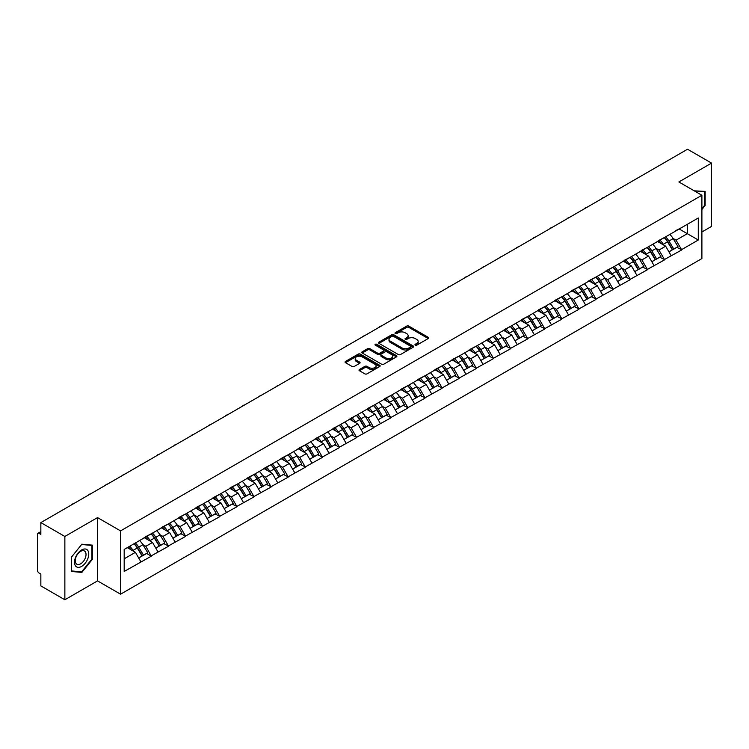 <?xml version="1.0" encoding="UTF-8"?>
<svg xmlns="http://www.w3.org/2000/svg" width="749" height="749" viewBox="0 0 749 749"><rect width="100%" height="100%" fill="white"/><g stroke="black" fill="none" stroke-linecap="round" stroke-linejoin="round"><path stroke-width="1.12" d="M415.264 345.149A1.067 0.618 0 0 0 416.772 345.149L428.203 338.539A1.526 0.88 0 0 0 428.653 337.921A1.526 0.88 0 0 0 428.203 337.303L408.832 326.115A1.526 0.88 0 0 0 406.679 326.115L395.247 332.715A1.067 0.618 0 0 0 396.755 333.586L398.234 332.734A4.869 2.809 0 0 1 405.125 332.734L406.735 333.67A4.869 2.809 0 0 1 408.158 335.655A4.869 2.809 0 0 1 406.735 337.64L405.256 338.501A1.067 0.618 0 0 0 406.763 339.363L408.242 338.511A4.869 2.809 0 0 1 415.133 338.511L416.744 339.447A4.869 2.809 0 0 1 418.167 341.432A4.869 2.809 0 0 1 416.744 343.417L415.264 344.278A1.067 0.618 0 0 0 415.264 345.149L415.264 344.278M359.436 369.491A1.526 0.88 0 0 0 358.986 370.109A1.526 0.88 0 0 0 359.436 370.727L364.866 373.863A1.526 0.88 0 0 0 367.019 373.863L379.724 366.533A1.526 0.88 0 0 0 380.164 365.915A1.526 0.88 0 0 0 379.724 365.297L360.353 354.108A1.526 0.88 0 0 0 358.2 354.108L345.495 361.439A1.526 0.88 0 0 0 345.055 362.057A1.526 0.88 0 0 0 345.495 362.685L352.058 366.476A1.526 0.88 0 0 0 354.211 366.476L359.651 363.34A1.526 0.88 0 0 0 360.091 362.713A1.526 0.88 0 0 0 359.651 362.095L356.393 360.213A4.073 2.35 0 0 1 355.204 358.556A4.073 2.35 0 0 1 357.713 356.384A4.073 2.35 0 0 1 362.151 356.889L374.903 364.248A4.073 2.35 0 0 1 376.101 365.915A4.073 2.35 0 0 1 373.582 368.087A4.073 2.35 0 0 1 369.145 367.581L367.019 366.345A1.526 0.88 0 0 0 364.866 366.345L359.436 369.491L359.436 370.727M97.539 517.596L64.863 536.462L40.849 522.596L687.535 149.238L711.55 163.095L678.875 181.96L701.897 195.255L120.561 530.891L97.539 517.596L97.539 580.896L120.561 594.191L120.561 530.891M398.337 354.539A1.526 0.88 0 0 0 400.49 354.539L413.195 347.208A1.526 0.88 0 0 0 413.635 346.59A1.526 0.88 0 0 0 413.195 345.972L393.824 334.784A1.526 0.88 0 0 0 391.671 334.784L378.966 342.115A1.526 0.88 0 0 0 378.526 342.733A1.526 0.88 0 0 0 378.966 343.36L398.337 354.539M375.68 345.373A1.067 0.618 0 0 1 376.766 345.523L376.766 344.259L396.455 355.635A1.526 0.88 0 0 1 396.904 356.252A1.526 0.88 0 0 1 396.455 356.87L383.76 364.201A1.526 0.88 0 0 1 381.606 364.201L362.235 353.022L367.665 349.905L367.665 348.641L362.235 351.777A1.526 0.88 0 0 0 361.786 352.395A1.526 0.88 0 0 0 362.235 353.022L362.235 351.777M367.665 349.905A1.526 0.88 0 0 1 369.819 349.905L369.819 348.641A1.526 0.88 0 0 0 367.665 348.641M369.819 348.641L377.674 353.172A1.526 0.88 0 0 0 379.827 353.172L383.432 351.094A1.526 0.88 0 0 0 383.881 350.476A1.526 0.88 0 0 0 383.432 349.849L375.258 345.13A1.067 0.618 0 0 1 376.766 344.259M120.561 594.191L701.897 258.564L701.897 195.255M134.015 543.765A10.392 6.001 -120 0 1 137.573 547.922L142.413 555.917L146.635 553.474L151.317 556.179L145.83 546.302L142.797 544.551M151.317 556.179L124.184 571.468L124.184 549.438L698.283 217.987L698.283 240.017L681.562 249.67L676.075 240.167L673.042 238.416M664.26 237.63A10.392 6.001 -120 0 1 667.818 241.787L672.658 249.782L676.881 247.339L681.562 249.67M681.562 250.044L664.457 259.538L658.98 250.044L655.937 248.293M647.155 247.498A10.392 6.001 -120 0 1 650.712 251.664L655.553 259.65L659.775 257.216L664.457 259.538M664.457 259.922L647.351 269.415L641.874 259.922L638.831 258.171M630.049 257.375A10.392 6.001 -120 0 1 633.607 261.532L638.448 269.528L642.67 267.093L647.351 269.415M647.351 269.799L630.246 279.293L624.769 269.799L621.726 268.039M612.944 267.253A10.392 6.001 -120 0 1 616.502 271.41L621.342 279.405L625.565 276.971L630.246 279.293M630.246 279.677L613.141 289.17L607.664 279.667L604.621 277.916M595.839 277.13A10.392 6.001 -120 0 1 599.397 281.287L604.237 289.283L608.46 286.839L613.141 289.17M613.141 289.545L596.035 299.038L590.558 289.545L587.516 287.794M578.734 287.007A10.392 6.001 -120 0 1 582.291 291.164L587.132 299.16L591.354 296.716L596.035 299.038M596.035 299.422L578.93 308.916L573.453 299.422L570.41 297.671M561.628 296.876A10.392 6.001 -120 0 1 565.186 301.032L570.026 309.028L574.249 306.594L578.93 308.916M578.93 309.3L561.825 318.793L556.348 309.3L553.305 307.549M544.523 306.753A10.392 6.001 -120 0 1 548.081 310.91L552.921 318.905L557.144 316.471L561.825 318.793M561.825 319.177L544.729 328.671L539.243 319.177L536.209 317.417M527.418 316.63A10.392 6.001 -120 0 1 530.975 320.787L535.816 328.783L540.038 326.349L544.729 328.671M544.729 329.045L527.624 338.548L522.137 329.045L519.104 327.294M510.312 326.508A10.392 6.001 -120 0 1 513.87 330.665L518.711 338.66L522.933 336.217L527.624 338.548M527.624 338.923L510.518 348.416L505.032 338.923L501.999 337.172M493.207 336.376A10.392 6.001 -120 0 1 496.765 340.542L501.615 348.528L505.828 346.094L510.518 348.416M510.518 348.8L493.413 358.294L487.927 348.8L484.893 347.049M476.111 346.253A10.392 6.001 -120 0 1 479.66 350.41L484.509 358.406L488.723 355.972L493.413 358.294M493.413 358.677L476.308 368.171L470.821 358.677L467.788 356.917M459.006 356.131A10.392 6.001 -120 0 1 462.564 360.288L467.404 368.283L471.627 365.849L476.308 368.171M476.308 368.545L459.203 378.048L453.716 368.545L450.683 366.795M441.901 366.008A10.392 6.001 -120 0 1 445.458 370.165L450.299 378.161L454.521 375.717L459.203 378.048M459.203 378.423L442.097 387.916L436.611 378.423L433.577 376.672M424.795 375.876A10.392 6.001 -120 0 1 428.353 380.043L433.194 388.029L437.416 385.595L442.097 387.916M442.097 388.3L424.992 397.794L419.506 388.3L416.472 386.55M407.69 385.754A10.392 6.001 -120 0 1 411.248 389.911L416.088 397.906L420.311 395.472L424.992 397.794M424.992 398.178L407.887 407.671L402.4 398.178L399.367 396.418M390.585 395.631A10.392 6.001 -120 0 1 394.143 399.788L398.983 407.784L403.205 405.349L407.887 407.671M407.887 408.055L390.781 417.549L385.304 408.055L382.262 406.295M373.479 405.509A10.392 6.001 -120 0 1 377.037 409.666L381.878 417.661L386.1 415.218L390.781 417.549M390.781 417.923L373.676 427.426L368.199 417.923L365.156 416.172M356.374 415.386A10.392 6.001 -120 0 1 359.932 419.543L364.772 427.539L368.995 425.095L373.676 427.426M373.676 427.801L356.571 437.294L351.094 427.801L348.051 426.05M339.269 425.254A10.392 6.001 -120 0 1 342.827 429.411L347.667 437.407L351.89 434.972L356.571 437.294M356.571 437.678L339.466 447.172L333.988 437.678L330.946 435.927M322.164 435.132A10.392 6.001 -120 0 1 325.721 439.288L330.562 447.284L334.784 444.85L339.466 447.172M339.466 447.556L322.36 457.049L316.883 447.556L313.84 445.795M305.058 445.009A10.392 6.001 -120 0 1 308.616 449.166L313.457 457.162L317.679 454.727L322.36 457.049M322.36 457.424L305.255 466.927L299.778 457.424L296.735 455.673M287.953 454.886A10.392 6.001 -120 0 1 291.511 459.043L296.351 467.039L300.574 464.595L305.255 466.927M305.255 467.301L288.15 476.795L282.673 467.301L279.639 465.55M270.848 464.755A10.392 6.001 -120 0 1 274.406 468.921L279.246 476.907L283.468 474.473L288.15 476.795M288.15 477.179L271.054 486.672L265.567 477.179L262.534 475.428M253.742 474.632A10.392 6.001 -120 0 1 257.3 478.789L262.141 486.784L266.363 484.35L271.054 486.672M271.054 487.056L253.948 496.55L248.462 487.056L245.429 485.296M236.637 484.509A10.392 6.001 -120 0 1 240.195 488.666L245.045 496.662L249.258 494.228L253.948 496.55M253.948 496.924L236.843 506.427L231.357 496.924L228.323 495.173M219.541 494.387A10.392 6.001 -120 0 1 223.09 498.544L227.939 506.539L232.153 504.096L236.843 506.427M236.843 506.801L219.738 516.295L214.251 506.801L211.218 505.051M202.436 504.255A10.392 6.001 -120 0 1 205.984 508.421L210.834 516.417L215.057 513.973L219.738 516.295M219.738 516.679L202.633 526.173L197.146 516.679L194.113 514.928M185.331 514.132A10.392 6.001 -120 0 1 188.888 518.289L193.729 526.285L197.951 523.851L202.633 526.173M202.633 526.556L185.527 536.05L180.041 526.556L177.007 524.796M168.225 524.01A10.392 6.001 -120 0 1 171.783 528.167L176.624 536.162L180.846 533.728L185.527 536.05M185.527 536.434L168.422 545.927L162.936 536.434L159.902 534.674M151.12 533.887A10.392 6.001 -120 0 1 154.678 538.044L159.518 546.04L163.741 543.605L168.422 545.927M168.422 546.302L151.317 555.805M145.503 536.743L151.317 533.775M145.83 546.302L152.524 542.445L144.08 537.567M158.002 551.938L152.524 542.445M162.608 526.875L168.422 523.897M162.936 536.434L169.63 532.567L161.185 527.689M175.107 542.061L169.63 532.567M179.713 516.997L185.527 514.02M180.041 526.556L186.735 522.69L178.29 517.821M192.212 532.193L186.735 522.69M196.818 507.12L202.633 504.143M197.146 516.679L203.84 512.822L195.395 507.944M209.317 522.315L203.84 512.822M213.924 497.242L219.738 494.265M214.251 506.801L220.946 502.944L212.501 498.066M226.423 512.438L220.946 502.944M231.029 487.365L236.843 484.397M231.357 496.924L238.051 493.067L229.606 488.189M243.528 502.56L238.051 493.067M248.134 477.497L253.948 474.52M248.462 487.056L255.147 483.189L246.711 478.321M260.633 492.683L255.147 483.189M265.24 467.619L271.054 464.642M265.567 477.179L272.252 473.312L263.817 468.443M277.739 482.815L272.252 473.312M282.345 457.742L288.15 454.765M282.673 467.301L289.357 463.444L280.922 458.566M294.844 472.937L289.357 463.444M299.45 447.865L305.255 444.897M299.778 457.424L306.463 453.566L298.018 448.688M311.949 463.06L306.463 453.566M316.555 437.996L322.36 435.019M316.883 447.556L323.568 443.689L315.123 438.82M329.054 453.182L323.568 443.689M333.661 428.119L339.466 425.142M333.988 437.678L340.673 433.811L332.228 428.943M346.16 443.314L340.673 433.811M350.766 418.242L356.571 415.264M351.094 427.801L357.779 423.943L349.334 419.066M363.265 433.437L357.779 423.943M367.862 408.364L373.676 405.396M368.199 417.923L374.884 414.066L366.439 409.188M380.37 423.56L374.884 414.066M384.967 398.496L390.781 395.519M385.304 408.055L391.989 404.188L383.544 399.311M397.466 413.682L391.989 404.188M402.073 388.619L407.887 385.641M402.4 398.178L409.094 394.311L400.649 389.443M414.572 403.814L409.094 394.311M419.178 378.741L424.992 375.764M419.506 388.3L426.2 384.443L417.755 379.565M431.677 393.937L426.2 384.443M436.283 368.864L442.097 365.887M436.611 378.423L443.305 374.566L434.86 369.688M448.782 384.059L443.305 374.566M453.388 358.986L459.203 356.018M453.716 368.545L460.41 364.688L451.965 359.81M465.887 374.182L460.41 364.688M470.494 349.118L476.308 346.141M470.821 358.677L477.516 354.811L469.071 349.942M482.993 364.304L477.516 354.811M487.599 339.241L493.413 336.264M487.927 348.8L494.621 344.933L486.176 340.065M500.098 354.436L494.621 344.933M504.704 329.363L510.518 326.386M505.032 338.923L511.717 335.065L503.281 330.187M517.203 344.559L511.717 335.065M521.81 319.486L527.624 316.518M522.137 329.045L528.822 325.188L520.386 320.31M534.309 334.681L528.822 325.188M538.915 309.618L544.729 306.641M539.243 319.177L545.927 315.31L537.492 310.442M551.414 324.804L545.927 315.31M556.02 299.74L561.825 296.763M556.348 309.3L563.033 305.433L554.597 300.564M568.519 314.936L563.033 305.433M573.125 289.863L578.93 286.886M573.453 299.422L580.138 295.565L571.693 290.687M585.624 305.058L580.138 295.565M590.231 279.986L596.035 277.008M590.558 289.545L597.243 285.687L588.798 280.809M602.73 295.181L597.243 285.687M607.336 270.117L613.141 267.14M607.664 279.667L614.349 275.81L605.904 270.932M619.835 285.303L614.349 275.81M624.441 260.24L630.246 257.263M624.769 269.799L631.454 265.932L623.009 261.064M636.94 275.426L631.454 265.932M641.537 250.363L647.351 247.385M641.874 259.922L648.559 256.064L640.114 251.187M654.046 265.558L648.559 256.064M658.643 240.485L664.457 237.508M658.98 250.044L665.664 246.187L657.219 241.309M671.141 255.681L665.664 246.187M675.748 230.608L681.562 227.64M676.075 240.167L687.32 233.679L687.32 224.316L698.283 217.987M679.203 228.997L698.283 240.017M701.897 231.975L711.55 226.404L711.55 163.095M64.863 536.462L64.863 599.762L40.849 585.905L40.849 574.062L39.098 573.051A2.322 1.339 -120 0 1 37.45 570.204L37.45 534.374A2.322 1.339 -120 0 1 37.927 533.307A2.322 1.339 -120 0 1 39.098 533.419L40.849 534.44L40.849 522.596M64.863 599.762L97.539 580.896M124.184 558.81L135.419 552.322L127.302 547.631M140.896 561.816L135.419 552.322M667.574 241.974L668.117 242.283M650.469 251.842L651.012 252.16M633.364 261.719L633.907 262.038M616.258 271.597L616.801 271.906M599.153 281.474L599.696 281.783M582.048 291.352L582.591 291.661M564.943 301.22L565.486 301.538M547.837 311.097L548.38 311.415M530.741 320.975L531.284 321.284M513.636 330.852L514.179 331.161M496.531 340.72L497.074 341.038M479.426 350.598L479.969 350.916M462.32 360.475L462.863 360.784M445.215 370.352L445.758 370.661M428.11 380.22L428.653 380.539M411.004 390.098L411.547 390.416M393.899 399.975L394.442 400.284M376.794 409.853L377.337 410.162M359.689 419.73L360.232 420.039M342.583 429.598L343.126 429.917M325.478 439.476L326.021 439.794M308.373 449.353L308.916 449.662M291.267 459.231L291.81 459.54M274.171 469.099L274.714 469.417M257.066 478.976L257.609 479.294M239.961 488.854L240.504 489.163M222.856 498.731L223.399 499.04M205.75 508.599L206.293 508.917M188.645 518.477L189.188 518.795M171.54 528.354L172.083 528.672M154.434 538.231L154.977 538.54M137.329 548.109L137.872 548.418M701.897 209.533L705.137 205.507L705.137 191.398L694.248 190.836M92.436 545.141L81.856 544.195L71.277 557.359L71.277 571.459L81.856 572.405L92.436 559.25L92.436 545.141M415.686 345.298L416.744 344.69A4.869 2.809 0 0 0 418.167 342.696L418.167 341.432M408.158 335.655L408.158 336.919A4.869 2.809 0 0 1 406.735 338.904L405.677 339.512M428.203 337.303L428.203 338.539L408.832 327.379A1.526 0.88 0 0 0 406.679 327.379L395.669 333.736M413.176 347.227L393.824 336.048A1.526 0.88 0 0 0 391.671 336.048L378.985 343.37M410.499 347.021A1.067 0.618 0 0 0 410.499 346.15L393.497 336.338A1.067 0.618 0 0 0 391.989 336.338L390.426 337.237A4.869 2.809 0 0 0 389.003 339.222A4.869 2.809 0 0 0 390.426 341.216L402.054 347.929A4.869 2.809 0 0 0 408.945 347.929L410.499 347.021L410.499 348.294A1.067 0.618 0 0 0 410.817 347.854L410.817 346.59M389.003 339.222L389.003 340.495A4.869 2.809 0 0 0 390.426 342.48L390.426 341.216M410.499 348.294L408.945 349.193A4.869 2.809 0 0 1 402.054 349.193L390.426 342.48M369.819 349.905L377.674 354.446A1.526 0.88 0 0 0 379.827 354.446L383.432 352.358A1.526 0.88 0 0 0 383.881 351.74L383.881 350.476M376.766 345.523L396.436 356.889M385.829 357.882A4.073 2.35 0 0 0 390.266 358.397A4.073 2.35 0 0 0 392.776 356.224A4.073 2.35 0 0 0 391.587 354.558L387.093 351.964A1.526 0.88 0 0 0 384.939 351.964L381.335 354.043A1.526 0.88 0 0 0 380.885 354.67A1.526 0.88 0 0 0 381.335 355.288L385.829 357.882L385.829 359.146A4.073 2.35 0 0 0 390.266 359.66A4.073 2.35 0 0 0 392.776 357.488L392.776 356.224M380.885 354.67L380.885 355.934A1.526 0.88 0 0 0 381.335 356.552L381.335 355.288M385.829 359.146L381.335 356.552M376.101 365.915L376.101 367.179A4.073 2.35 0 0 1 373.582 369.351A4.073 2.35 0 0 1 369.145 368.845L367.019 367.619A1.526 0.88 0 0 0 364.866 367.619L359.454 370.746M355.204 358.556L355.204 359.82A4.073 2.35 0 0 0 356.393 361.477L356.393 360.213M359.632 363.349L356.393 361.477M379.706 366.551L360.353 355.372A1.526 0.88 0 0 0 358.2 355.372L345.514 362.694M704.584 205.189L705.137 205.507M91.893 558.932L92.436 559.25M80.742 571.759L81.856 572.405M603.872 197.539A3.567 2.06 0 0 0 601.587 198.859M669.821 234.409A12.714 7.34 60 0 1 673.154 238.603L668.932 241.038A12.714 7.34 -120 0 0 665.599 236.853M668.932 241.038L673.782 249.033L677.995 246.599L673.154 238.603M672.658 249.782L673.782 249.033M676.881 247.339L677.995 246.599M658.334 240.663A10.392 6.001 60 0 1 661.198 243.603M659.953 240.111A12.714 7.34 60 0 1 663.286 244.305L663.764 245.092M668.969 251.907L672.349 249.857L667.509 241.861A12.714 7.34 -120 0 0 664.176 237.676M672.349 249.857L668.923 251.833M586.767 207.417A3.567 2.06 0 0 0 584.482 208.737M652.716 244.286A12.714 7.34 60 0 1 656.049 248.481L651.827 250.915A12.714 7.34 -120 0 0 648.503 246.73M651.827 250.915L656.676 258.911L660.89 256.476L656.049 248.481M655.553 259.65L656.676 258.911M659.775 257.216L660.89 256.476M641.228 250.541A10.392 6.001 60 0 1 644.093 253.48M642.848 249.988A12.714 7.34 60 0 1 646.181 254.173L646.659 254.96M651.864 261.785L655.244 259.734L650.404 251.739A12.714 7.34 -120 0 0 647.07 247.544M655.244 259.734L651.817 261.71M569.661 217.294A3.567 2.06 0 0 0 567.377 218.614M635.611 254.164A12.714 7.34 60 0 1 638.944 258.358L634.721 260.792A12.714 7.34 -120 0 0 631.398 256.598M634.721 260.792L639.571 268.788L643.794 266.344L638.944 258.358M638.448 269.528L639.571 268.788M642.67 267.093L643.794 266.344M624.123 260.418A10.392 6.001 60 0 1 626.988 263.358M625.743 259.866A12.714 7.34 60 0 1 629.076 264.051L629.553 264.837M634.759 271.662L638.139 269.612L633.298 261.616A12.714 7.34 -120 0 0 629.965 257.422M638.139 269.612L634.721 271.587M552.556 227.162A3.567 2.06 0 0 0 550.272 228.482M618.515 264.041A12.714 7.34 60 0 1 621.839 268.226L617.625 270.67A12.714 7.34 -120 0 0 614.292 266.475M617.625 270.67L622.466 278.665L626.688 276.222L621.839 268.226M621.342 279.405L622.466 278.665M625.565 276.971L626.688 276.222M607.018 270.295A10.392 6.001 60 0 1 609.883 273.235M608.647 269.734A12.714 7.34 60 0 1 611.97 273.928L612.448 274.714M617.653 281.53L621.033 279.48L616.193 271.494A12.714 7.34 -120 0 0 612.86 267.299M621.033 279.48L617.616 281.465M535.451 237.04A3.567 2.06 0 0 0 533.166 238.36M601.41 273.919A12.714 7.34 60 0 1 604.733 278.104L600.52 280.538A12.714 7.34 -120 0 0 597.187 276.353M600.52 280.538L605.361 288.534L609.583 286.099L604.733 278.104M604.237 289.283L605.361 288.534M608.46 286.839L609.583 286.099M589.912 280.173A10.392 6.001 60 0 1 592.777 283.113M591.541 279.611A12.714 7.34 60 0 1 594.865 283.805L595.343 284.592M600.548 291.408L603.937 289.357L599.088 281.362A12.714 7.34 -120 0 0 595.755 277.177M603.937 289.357L600.511 291.333M518.345 246.917A3.567 2.06 0 0 0 516.061 248.237M584.304 283.787A12.714 7.34 60 0 1 587.637 287.981L583.415 290.415A12.714 7.34 -120 0 0 580.082 286.23M583.415 290.415L588.255 298.411L592.478 295.977L587.637 287.981M587.132 299.16L588.255 298.411M591.354 296.716L592.478 295.977M572.807 290.041A10.392 6.001 60 0 1 575.672 292.981M574.436 289.488A12.714 7.34 60 0 1 577.769 293.674L578.247 294.469M583.443 301.285L586.832 299.235L581.982 291.239A12.714 7.34 -120 0 0 578.659 287.054M586.832 299.235L583.405 301.21M694.267 190.855L704.584 191.678L704.584 205.348L701.897 208.69M703.91 191.295L704.584 191.678M75.462 565.851A10.083 5.823 120 0 0 85.199 563.248A10.083 5.823 120 0 0 87.811 550.496A10.083 5.823 120 0 0 78.074 553.108A10.083 5.823 120 0 0 75.462 565.851M75.967 563.407A7.63 4.41 120 0 0 76.819 564.203A7.63 4.41 120 0 0 83.925 560.645A7.63 4.41 120 0 0 85.311 551.788A7.63 4.41 120 0 0 84.45 550.992A7.63 4.41 120 0 0 77.353 554.55A7.63 4.41 120 0 0 75.967 563.407M81.641 544.504L91.893 545.422L91.893 559.091L81.641 571.843L71.389 570.925L71.389 557.256L81.613 544.495M91.209 545.029L91.893 545.422M501.24 256.795A3.567 2.06 0 0 0 498.956 258.115M567.199 293.664A12.714 7.34 60 0 1 570.532 297.859L566.31 300.293A12.714 7.34 -120 0 0 562.976 296.098M566.31 300.293L571.15 308.288L575.372 305.854L570.532 297.859M570.026 309.028L571.15 308.288M574.249 306.594L575.372 305.854M555.702 299.918A10.392 6.001 60 0 1 558.567 302.858M557.331 299.366A12.714 7.34 60 0 1 560.664 303.551L561.141 304.337M566.338 311.163L569.727 309.112L564.877 301.117A12.714 7.34 -120 0 0 561.553 296.922M569.727 309.112L566.3 311.088M484.135 266.672A3.567 2.06 0 0 0 481.85 267.983M550.094 303.542A12.714 7.34 60 0 1 553.427 307.727L549.204 310.17A12.714 7.34 -120 0 0 545.871 305.976M549.204 310.17L554.045 318.166L558.267 315.722L553.427 307.727M552.921 318.905L554.045 318.166M557.144 316.471L558.267 315.722M538.597 309.796A10.392 6.001 60 0 1 541.471 312.736M540.226 309.234A12.714 7.34 60 0 1 543.559 313.428L544.036 314.215M549.232 321.04L552.622 318.99L547.781 310.994A12.714 7.34 -120 0 0 544.448 306.8M552.622 318.99L549.195 320.965M467.03 276.54A3.567 2.06 0 0 0 464.745 277.86M532.988 313.419A12.714 7.34 60 0 1 536.321 317.604L532.099 320.038A12.714 7.34 -120 0 0 528.766 315.853M532.099 320.038L536.939 328.034L541.162 325.6L536.321 317.604M535.816 328.783L536.939 328.034M540.038 326.349L541.162 325.6M521.491 319.673A10.392 6.001 60 0 1 524.366 322.613M523.12 319.111A12.714 7.34 60 0 1 526.453 323.306L526.931 324.092M532.127 330.908L535.516 328.858L530.676 320.862A12.714 7.34 -120 0 0 527.343 316.677M535.516 328.858L532.09 330.843M449.924 286.418A3.567 2.06 0 0 0 447.64 287.738M515.883 323.287A12.714 7.34 60 0 1 519.216 327.482L514.994 329.916A12.714 7.34 -120 0 0 511.661 325.731M514.994 329.916L519.834 337.911L524.057 335.477L519.216 327.482M518.711 338.66L519.834 337.911M522.933 336.217L524.057 335.477M504.395 329.541A10.392 6.001 60 0 1 507.26 332.481M506.015 328.989A12.714 7.34 60 0 1 509.348 333.174L509.826 333.97M515.022 340.786L518.411 338.735L513.571 330.74A12.714 7.34 -120 0 0 510.238 326.555M518.411 338.735L514.984 340.711M432.819 296.295A3.567 2.06 0 0 0 430.535 297.615M498.778 333.165A12.714 7.34 60 0 1 502.111 337.359L497.888 339.793A12.714 7.34 -120 0 0 494.555 335.599M497.888 339.793L502.729 347.789L506.951 345.355L502.111 337.359M501.615 348.528L502.729 347.789M505.828 346.094L506.951 345.355M487.29 339.419A10.392 6.001 60 0 1 490.155 342.359M488.91 338.866A12.714 7.34 60 0 1 492.243 343.051L492.72 343.838M497.926 350.663L501.306 348.613L496.465 340.617A12.714 7.34 -120 0 0 493.132 336.423M501.306 348.613L497.879 350.588M415.714 306.172A3.567 2.06 0 0 0 413.429 307.493M481.673 343.042A12.714 7.34 60 0 1 485.006 347.227L480.783 349.671A12.714 7.34 -120 0 0 477.45 345.476M480.783 349.671L485.624 357.666L489.846 355.223L485.006 347.227M484.509 358.406L485.624 357.666M488.723 355.972L489.846 355.223M470.185 349.296A10.392 6.001 60 0 1 473.05 352.236M471.804 348.734A12.714 7.34 60 0 1 475.138 352.929L475.615 353.715M480.821 360.541L484.2 358.49L479.36 350.495A12.714 7.34 -120 0 0 476.027 346.3M484.2 358.49L480.774 360.466M398.608 316.041A3.567 2.06 0 0 0 396.324 317.361M464.567 352.919A12.714 7.34 60 0 1 467.9 357.104L463.678 359.548A12.714 7.34 -120 0 0 460.345 355.354M463.678 359.548L468.518 367.534L472.741 365.1L467.9 357.104M467.404 368.283L468.518 367.534M471.627 365.849L472.741 365.1M453.079 359.174A10.392 6.001 60 0 1 455.944 362.113M454.699 358.612A12.714 7.34 60 0 1 458.032 362.806L458.51 363.593M463.715 370.409L467.095 368.358L462.255 360.363A12.714 7.34 -120 0 0 458.922 356.178M467.095 368.358L463.668 370.343M381.513 325.918A3.567 2.06 0 0 0 379.219 327.238M447.462 362.788A12.714 7.34 60 0 1 450.795 366.982L446.573 369.416A12.714 7.34 -120 0 0 443.239 365.231M446.573 369.416L451.413 377.412L455.635 374.977L450.795 366.982M450.299 378.161L451.413 377.412M454.521 375.717L455.635 374.977M435.974 369.051A10.392 6.001 60 0 1 438.839 371.981M437.594 368.489A12.714 7.34 60 0 1 440.927 372.684L441.404 373.47M446.61 380.286L449.99 378.236L445.149 370.24A12.714 7.34 -120 0 0 441.816 366.055M449.99 378.236L446.563 380.211M364.407 335.795A3.567 2.06 0 0 0 362.123 337.116M430.357 372.665A12.714 7.34 60 0 1 433.69 376.859L429.467 379.294A12.714 7.34 -120 0 0 426.134 375.109M429.467 379.294L434.308 387.289L438.53 384.855L433.69 376.859M433.194 388.029L434.308 387.289M437.416 385.595L438.53 384.855M418.869 378.919A10.392 6.001 60 0 1 421.734 381.859M420.489 378.367A12.714 7.34 60 0 1 423.822 382.552L424.299 383.348M429.505 390.163L432.885 388.113L428.044 380.118A12.714 7.34 -120 0 0 424.711 375.923M432.885 388.113L429.458 390.089M347.302 345.673A3.567 2.06 0 0 0 345.017 346.993M413.251 382.542A12.714 7.34 60 0 1 416.584 386.737L412.362 389.171A12.714 7.34 -120 0 0 409.029 384.977M412.362 389.171L417.202 397.167L421.425 394.723L416.584 386.737M416.088 397.906L417.202 397.167M420.311 395.472L421.425 394.723M401.764 388.797A10.392 6.001 60 0 1 404.629 391.736M403.383 388.244A12.714 7.34 60 0 1 406.716 392.429L407.194 393.216M412.399 400.041L415.779 397.991L410.939 389.995A12.714 7.34 -120 0 0 407.606 385.801M415.779 397.991L412.353 399.966M330.197 355.541A3.567 2.06 0 0 0 327.912 356.861M396.146 392.42A12.714 7.34 60 0 1 399.479 396.605L395.257 399.048A12.714 7.34 -120 0 0 391.924 394.854M395.257 399.048L400.106 407.044L404.32 404.6L399.479 396.605M398.983 407.784L400.106 407.044M403.205 405.349L404.32 404.6M384.658 398.674A10.392 6.001 60 0 1 387.523 401.614M386.278 398.112A12.714 7.34 60 0 1 389.611 402.307L390.089 403.093M395.294 409.918L398.674 407.859L393.834 399.872A12.714 7.34 -120 0 0 390.501 395.678M398.674 407.859L395.247 409.843M313.091 365.418A3.567 2.06 0 0 0 310.807 366.738M379.041 402.297A12.714 7.34 60 0 1 382.374 406.482L378.151 408.917A12.714 7.34 -120 0 0 374.828 404.732M378.151 408.917L383.001 416.912L387.214 414.478L382.374 406.482M381.878 417.661L383.001 416.912M386.1 415.218L387.214 414.478M367.553 408.551A10.392 6.001 60 0 1 370.418 411.491M369.173 407.99A12.714 7.34 60 0 1 372.506 412.184L372.983 412.971M378.189 419.786L381.569 417.736L376.728 409.74A12.714 7.34 -120 0 0 373.395 405.555M381.569 417.736L378.142 419.712M295.986 375.296A3.567 2.06 0 0 0 293.702 376.616M361.936 412.165A12.714 7.34 60 0 1 365.269 416.36L361.055 418.794A12.714 7.34 -120 0 0 357.722 414.609M361.055 418.794L365.896 426.79L370.118 424.355L365.269 416.36M364.772 427.539L365.896 426.79M368.995 425.095L370.118 424.355M350.448 418.419A10.392 6.001 60 0 1 353.313 421.359M352.067 417.867A12.714 7.34 60 0 1 355.401 422.052L355.878 422.848M361.084 429.664L364.463 427.613L359.623 419.618A12.714 7.34 -120 0 0 356.29 415.433M364.463 427.613L361.046 429.589M278.881 385.173A3.567 2.06 0 0 0 276.596 386.493M344.84 422.043A12.714 7.34 60 0 1 348.163 426.237L343.95 428.671A12.714 7.34 -120 0 0 340.617 424.477M343.95 428.671L348.791 436.667L353.013 434.233L348.163 426.237M347.667 437.407L348.791 436.667M351.89 434.972L353.013 434.233M333.342 428.297A10.392 6.001 60 0 1 336.207 431.237M334.972 427.745A12.714 7.34 60 0 1 338.295 431.93L338.773 432.716M343.978 439.541L347.358 437.491L342.518 429.495A12.714 7.34 -120 0 0 339.185 425.301M347.358 437.491L343.941 439.466M261.776 395.051A3.567 2.06 0 0 0 259.491 396.361M327.734 431.92A12.714 7.34 60 0 1 331.067 436.105L326.845 438.549A12.714 7.34 -120 0 0 323.512 434.354M326.845 438.549L331.685 446.544L335.908 444.101L331.067 436.105M330.562 447.284L331.685 446.544M334.784 444.85L335.908 444.101M316.237 438.174A10.392 6.001 60 0 1 319.102 441.114M317.866 437.613A12.714 7.34 60 0 1 321.199 441.807L321.677 442.593M326.873 449.419L330.262 447.368L325.412 439.373A12.714 7.34 -120 0 0 322.079 435.178M330.262 447.368L326.836 449.344M244.67 404.919A3.567 2.06 0 0 0 242.386 406.239M310.629 441.798A12.714 7.34 60 0 1 313.962 445.983L309.74 448.426A12.714 7.34 -120 0 0 306.407 444.232M309.74 448.426L314.58 456.413L318.802 453.978L313.962 445.983M313.457 457.162L314.58 456.413M317.679 454.727L318.802 453.978M299.132 448.052A10.392 6.001 60 0 1 301.997 450.992M300.761 447.49A12.714 7.34 60 0 1 304.094 451.684L304.571 452.471M309.768 459.287L313.157 457.236L308.307 449.241A12.714 7.34 -120 0 0 304.983 445.056M313.157 457.236L309.73 459.221M227.565 414.796A3.567 2.06 0 0 0 225.28 416.116M293.524 451.666A12.714 7.34 60 0 1 296.857 455.86L292.634 458.294A12.714 7.34 -120 0 0 289.301 454.109M292.634 458.294L297.475 466.29L301.697 463.856L296.857 455.86M296.351 467.039L297.475 466.29M300.574 464.595L301.697 463.856M282.027 457.92A10.392 6.001 60 0 1 284.892 460.86M283.656 457.367A12.714 7.34 60 0 1 286.989 461.562L287.466 462.348M292.662 469.164L296.052 467.114L291.211 459.118A12.714 7.34 -120 0 0 287.878 454.933M296.052 467.114L292.625 469.089M210.46 424.674A3.567 2.06 0 0 0 208.175 425.994M276.418 461.543A12.714 7.34 60 0 1 279.752 465.738L275.529 468.172A12.714 7.34 -120 0 0 272.196 463.987M275.529 468.172L280.369 476.167L284.592 473.733L279.752 465.738M279.246 476.907L280.369 476.167M283.468 474.473L284.592 473.733M264.921 467.797A10.392 6.001 60 0 1 267.796 470.737M266.55 467.245A12.714 7.34 60 0 1 269.883 471.43L270.361 472.216M275.557 479.042L278.946 476.991L274.106 468.996A12.714 7.34 -120 0 0 270.773 464.801M278.946 476.991L275.52 478.967M193.354 434.551A3.567 2.06 0 0 0 191.07 435.871M259.313 471.421A12.714 7.34 60 0 1 262.646 475.615L258.424 478.049A12.714 7.34 -120 0 0 255.091 473.855M258.424 478.049L263.264 486.045L267.487 483.601L262.646 475.615M262.141 486.784L263.264 486.045M266.363 484.35L267.487 483.601M247.825 477.675A10.392 6.001 60 0 1 250.69 480.615M249.445 477.113A12.714 7.34 60 0 1 252.778 481.307L253.256 482.094M258.452 488.919L261.841 486.869L257.001 478.873A12.714 7.34 -120 0 0 253.668 474.679M261.841 486.869L258.414 488.844M176.249 444.419A3.567 2.06 0 0 0 173.965 445.739M242.208 481.298A12.714 7.34 60 0 1 245.541 485.483L241.318 487.927A12.714 7.34 -120 0 0 237.985 483.732M241.318 487.927L246.159 495.922L250.381 493.479L245.541 485.483M245.045 496.662L246.159 495.922M249.258 494.228L250.381 493.479M230.72 487.552A10.392 6.001 60 0 1 233.585 490.492M232.34 486.99A12.714 7.34 60 0 1 235.673 491.185L236.15 491.971M241.356 498.787L244.736 496.737L239.895 488.751A12.714 7.34 -120 0 0 236.562 484.556M244.736 496.737L241.309 498.722M159.144 454.297A3.567 2.06 0 0 0 156.859 455.617M225.103 491.175A12.714 7.34 60 0 1 228.436 495.361L224.213 497.795A12.714 7.34 -120 0 0 220.88 493.61M224.213 497.795L229.054 505.79L233.276 503.356L228.436 495.361M227.939 506.539L229.054 505.79M232.153 504.096L233.276 503.356M213.615 497.43A10.392 6.001 60 0 1 216.48 500.36M215.235 496.868A12.714 7.34 60 0 1 218.568 501.062L219.045 501.849M224.251 508.665L227.63 506.614L222.79 498.619A12.714 7.34 -120 0 0 219.457 494.434M227.63 506.614L224.204 508.59M142.038 464.174A3.567 2.06 0 0 0 139.754 465.494M207.997 501.044A12.714 7.34 60 0 1 211.33 505.238L207.108 507.672A12.714 7.34 -120 0 0 203.775 503.487M207.108 507.672L211.948 515.668L216.171 513.234L211.33 505.238M210.834 516.417L211.948 515.668M215.057 513.973L216.171 513.234M196.51 507.298A10.392 6.001 60 0 1 199.374 510.238M198.129 506.745A12.714 7.34 60 0 1 201.462 510.93L201.94 511.726M207.145 518.542L210.525 516.492L205.685 508.496A12.714 7.34 -120 0 0 202.352 504.302M210.525 516.492L207.099 518.467M124.943 474.051A3.567 2.06 0 0 0 122.649 475.372M190.892 510.921A12.714 7.34 60 0 1 194.225 515.115L190.003 517.55A12.714 7.34 -120 0 0 186.67 513.355M190.003 517.55L194.843 525.545L199.065 523.111L194.225 515.115M193.729 526.285L194.843 525.545M197.951 523.851L199.065 523.111M179.404 517.175A10.392 6.001 60 0 1 182.269 520.115M181.024 516.623A12.714 7.34 60 0 1 184.357 520.808L184.834 521.594M190.04 528.419L193.42 526.369L188.579 518.374A12.714 7.34 -120 0 0 185.246 514.179M193.42 526.369L189.993 528.345M107.837 483.929A3.567 2.06 0 0 0 105.543 485.24M173.787 520.798A12.714 7.34 60 0 1 177.12 524.983L172.897 527.427A12.714 7.34 -120 0 0 169.564 523.233M172.897 527.427L177.738 535.423L181.96 532.979L177.12 524.983M176.624 536.162L177.738 535.423M180.846 533.728L181.96 532.979M162.299 527.053A10.392 6.001 60 0 1 165.164 529.992M163.919 526.491A12.714 7.34 60 0 1 167.252 530.685L167.729 531.472M172.935 538.297L176.315 536.237L171.474 528.251A12.714 7.34 -120 0 0 168.141 524.057M176.315 536.237L172.888 538.222M90.732 493.797A3.567 2.06 0 0 0 88.448 495.117M156.681 530.676A12.714 7.34 60 0 1 160.014 534.861L155.792 537.295A12.714 7.34 -120 0 0 152.459 533.11M155.792 537.295L160.632 545.291L164.855 542.856L160.014 534.861M159.518 546.04L160.632 545.291M163.741 543.605L164.855 542.856M145.194 536.93A10.392 6.001 60 0 1 148.059 539.87M146.813 536.368A12.714 7.34 60 0 1 150.146 540.563L150.624 541.349M155.829 548.165L159.209 546.115L154.369 538.119A12.714 7.34 -120 0 0 151.036 533.934M159.209 546.115L155.783 548.099M73.627 503.674A3.567 2.06 0 0 0 71.342 504.995M139.576 540.544A12.714 7.34 60 0 1 142.909 544.738L138.687 547.173A12.714 7.34 -120 0 0 135.354 542.988M138.687 547.173L143.536 555.168L147.75 552.734L142.909 544.738M142.413 555.917L143.536 555.168M146.635 553.474L147.75 552.734M128.369 547.023A10.392 6.001 60 0 1 130.953 549.738M129.708 546.246A12.714 7.34 60 0 1 133.041 550.431L133.519 551.227M138.724 558.042L142.104 555.992L137.264 547.996A12.714 7.34 -120 0 0 133.931 543.811M142.104 555.992L138.677 557.968M40.849 532.408L39.098 533.419M416.744 344.69L416.744 343.417M405.256 339.363L405.256 338.501M406.735 338.904L406.735 337.64M395.247 333.586L395.247 332.715M406.679 327.379L406.679 326.115M408.832 327.379L408.832 326.115M378.966 343.36L378.966 342.115M391.671 336.048L391.671 334.784M393.824 336.048L393.824 334.784M413.195 347.208L413.195 345.972M402.054 349.193L402.054 347.929M408.945 349.193L408.945 347.929M377.674 354.446L377.674 353.172M379.827 354.446L379.827 353.172M383.432 352.358L383.432 351.094M396.455 356.87L396.455 355.635M364.866 367.619L364.866 366.345M367.019 367.619L367.019 366.345M369.145 368.845L369.145 367.581M359.651 363.34L359.651 362.095M345.495 362.685L345.495 361.439M358.2 355.372L358.2 354.108M360.353 355.372L360.353 354.108M379.724 366.533L379.724 365.297M667.509 241.861L663.286 244.305M650.404 251.739L646.181 254.173M633.298 261.616L629.076 264.051M616.193 271.494L611.97 273.928M599.088 281.362L594.865 283.805M581.982 291.239L577.769 293.674M564.877 301.117L560.664 303.551M547.781 310.994L543.559 313.428M530.676 320.862L526.453 323.306M513.571 330.74L509.348 333.174M496.465 340.617L492.243 343.051M479.36 350.495L475.138 352.929M462.255 360.363L458.032 362.806M445.149 370.24L440.927 372.684M428.044 380.118L423.822 382.552M410.939 389.995L406.716 392.429M393.834 399.872L389.611 402.307M376.728 409.74L372.506 412.184M359.623 419.618L355.401 422.052M342.518 429.495L338.295 431.93M325.412 439.373L321.199 441.807M308.307 449.241L304.094 451.684M291.211 459.118L286.989 461.562M274.106 468.996L269.883 471.43M257.001 478.873L252.778 481.307M239.895 488.751L235.673 491.185M222.79 498.619L218.568 501.062M205.685 508.496L201.462 510.93M188.579 518.374L184.357 520.808M171.474 528.251L167.252 530.685M154.369 538.119L150.146 540.563M137.264 547.996L133.041 550.431M40.849 531.621L37.927 533.307"/></g></svg>
